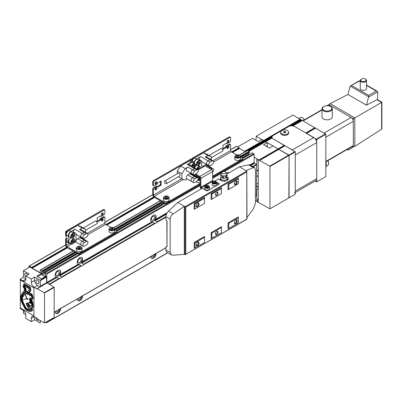 <?xml version="1.0" encoding="UTF-8"?>
<svg xmlns="http://www.w3.org/2000/svg" width="402" height="402" viewBox="0 0 402 402"><rect width="100%" height="100%" fill="white"/><g stroke="black" fill="none" stroke-linecap="round" stroke-linejoin="round"><path stroke-width="0.6" d="M229.13 172.785A3.899 2.251 120 0 0 228.904 172.619A3.899 2.251 120 0 0 226.954 172.81A3.899 2.251 120 0 0 226.396 173.197M229.004 172.855A3.899 2.251 120 0 0 228.713 172.528M227.577 173.679A2.342 1.352 120 0 0 226.758 173.785M155.262 220.673L155.398 219.537A3.899 2.251 120 0 0 155.378 215.065A3.899 2.251 120 0 0 153.428 215.261A3.899 2.251 120 0 0 150.886 218.678A3.899 2.251 120 0 0 151.459 221.809L155.117 223.457A3.899 2.251 120 0 0 156.001 223.11A3.899 2.251 120 0 0 156.891 222.432L157.157 221.768L155.262 220.673L166.438 214.221M151.303 221.698A3.899 2.251 120 0 0 153.061 221.417A3.899 2.251 120 0 0 155.554 218.145A3.899 2.251 120 0 0 155.187 214.975M153.061 220.14A2.342 1.352 120 0 0 154.589 218.08A2.342 1.352 120 0 0 154.232 216.206A2.342 1.352 120 0 0 153.061 216.321A2.342 1.352 120 0 0 151.534 218.381A2.342 1.352 120 0 0 151.891 220.256A2.342 1.352 120 0 0 153.061 220.14M81.742 263.119L81.872 261.983A3.899 2.251 120 0 0 81.857 257.516A3.899 2.251 120 0 0 79.908 257.707A3.899 2.251 120 0 0 77.365 261.124A3.899 2.251 120 0 0 77.938 264.255L81.591 265.903A3.899 2.251 120 0 0 82.48 265.561A3.899 2.251 120 0 0 83.365 264.878L83.636 264.214L81.742 263.119L152.514 222.261M77.782 264.149A3.899 2.251 120 0 0 79.536 263.863A3.899 2.251 120 0 0 82.033 260.596A3.899 2.251 120 0 0 81.661 257.426M79.536 262.591A2.342 1.352 120 0 0 81.068 260.526A2.342 1.352 120 0 0 80.707 258.652A2.342 1.352 120 0 0 79.536 258.767A2.342 1.352 120 0 0 78.008 260.833A2.342 1.352 120 0 0 78.37 262.707A2.342 1.352 120 0 0 79.536 262.591M59.682 275.857L59.818 274.717A3.899 2.251 120 0 0 59.797 270.25A3.899 2.251 120 0 0 57.848 270.44A3.899 2.251 120 0 0 55.305 273.862A3.899 2.251 120 0 0 55.878 276.993L59.531 278.636A3.899 2.251 120 0 0 60.421 278.295A3.899 2.251 120 0 0 61.31 277.611L61.576 276.948L59.682 275.857L78.988 264.712M55.722 276.883A3.899 2.251 120 0 0 57.481 276.596A3.899 2.251 120 0 0 59.973 273.33A3.899 2.251 120 0 0 59.607 270.159M57.481 275.325A2.342 1.352 120 0 0 59.009 273.265A2.342 1.352 120 0 0 58.652 271.39A2.342 1.352 120 0 0 57.481 271.506A2.342 1.352 120 0 0 55.953 273.566A2.342 1.352 120 0 0 56.31 275.44A2.342 1.352 120 0 0 57.481 275.325M165.931 247.692L156.891 252.908A3.899 2.251 120 0 0 156.001 253.25A3.899 2.251 120 0 0 155.117 253.933L83.365 295.354A3.899 2.251 120 0 0 82.48 295.701A3.899 2.251 120 0 0 81.591 296.385L61.612 308.022M77.149 299.053A3.899 2.251 120 0 0 77.958 300.776A3.899 2.251 120 0 0 79.908 300.58A3.899 2.251 120 0 0 82.656 295.606M77.782 300.656A3.899 2.251 120 0 0 79.536 300.369A3.899 2.251 120 0 0 82.289 295.817M77.938 298.596A2.342 1.352 120 0 0 78.37 299.214A2.342 1.352 120 0 0 79.536 299.098A2.342 1.352 120 0 0 81.139 296.751M150.675 256.602A3.899 2.251 120 0 0 151.479 258.325A3.899 2.251 120 0 0 153.428 258.134A3.899 2.251 120 0 0 156.182 253.154M151.303 258.205A3.899 2.251 120 0 0 153.061 257.918A3.899 2.251 120 0 0 155.81 253.371M151.464 256.149A2.342 1.352 120 0 0 151.891 256.762A2.342 1.352 120 0 0 153.061 256.647A2.342 1.352 120 0 0 154.659 254.3L155.117 253.933M81.591 296.385L61.31 308.093A3.899 2.251 120 0 0 60.421 308.434A3.899 2.251 120 0 0 59.531 309.118L54.169 312.319M55.089 311.786A3.899 2.251 120 0 0 55.898 313.51A3.899 2.251 120 0 0 57.848 313.314A3.899 2.251 120 0 0 60.601 308.339M55.722 313.389A3.899 2.251 120 0 0 57.481 313.103A3.899 2.251 120 0 0 60.23 308.55M55.883 311.329A2.342 1.352 120 0 0 56.31 311.947A2.342 1.352 120 0 0 57.481 311.831A2.342 1.352 120 0 0 59.079 309.485M56.109 277.114L46.883 282.44L56.109 277.114M59.717 275.033L78.169 264.38L59.818 274.717M81.772 262.3L151.69 221.929L81.872 261.983M249.34 152.413L249.34 151.142L247.908 150.313A0.518 0.301 -120 0 0 247.647 150.288L239.341 155.082M241.999 157.936L248.748 154.041L248.748 152.866M248.748 154.041L249.119 154.644M249.943 164.951L254.159 162.519L254.159 154.343A0.518 0.301 -120 0 0 253.788 153.71L252.134 153.006M254.159 162.519L254.617 163.312L256.732 164.79L256.511 195.392M232.341 152.358L239.386 148.293L238.994 147.715L236.446 146.318L230.627 149.675L236.446 146.318M239.386 148.293L245.18 151.71M42.31 274.978L41.406 273.747L41.406 272.028L42.16 272.134L42.225 271.229L40.572 270.018A0.518 0.301 -120 0 0 40.2 270.229L40.2 272.355A0.518 0.301 -120 0 1 39.833 272.566L32.205 268.159L67.496 247.783M28.808 267.526L28.808 266.199L29.266 266.039L31.657 267.42L32.205 268.159M45.722 322.233L46.451 322.655A0.518 0.301 -120 0 0 46.818 322.444L46.818 321.62M49.391 284.45L47.28 283.018L56.933 277.445M46.883 282.44L47.28 283.018M46.818 282.224L46.818 274.048A0.518 0.301 -120 0 0 46.451 273.415L44.798 272.712L44.798 273.476L45.612 274.46L45.612 276.174L44.712 276.365L45.612 275.842M66.305 238.18A1.04 0.598 120 0 0 65.566 239.456L65.566 244.974L29.11 266.023L65.566 244.974A2.08 1.201 -120 0 0 67.039 247.521L78.068 253.888A1.04 0.598 0 0 0 79.536 253.888L116.665 232.451A1.04 0.598 0 0 0 116.972 232.024L116.972 231.175A1.04 0.598 0 0 0 116.665 230.753L114.746 229.642M157.473 186.819A0.518 0.301 120 0 0 157.84 187.03L157.473 186.819A0.518 0.301 120 0 0 157.107 186.608L154.167 188.302L153.428 187.88A1.04 0.598 120 0 0 152.695 189.151L152.695 194.674L104.902 222.261L152.695 194.674A2.08 1.201 -120 0 0 154.167 197.216L165.192 203.588A1.04 0.598 0 0 0 166.664 203.588L200.116 184.272M258.275 177.222A8.839 5.1 60 0 1 256.732 175.182M266.325 146.303L267.245 145.77L267.245 142.584L265.677 141.685L272.179 137.931A4.161 2.402 0 0 0 273.199 138.896L284.515 145.554L259.225 160.157L259.416 160.393L269.742 166.101L288.862 155.066L278.757 149.308L259.687 160.333M284.515 145.554L284.706 145.79L278.531 149.358L278.149 148.881L278.621 149.388L259.416 160.393M271.993 137.504L271.983 137.177L271.993 137.504L265.104 141.479L265.385 141.745L249.16 151.036M272.124 136.579L264.37 141.057L264.652 141.323L248.421 150.609M300.394 119.404L300.585 119.645L263.828 140.866L256.215 136.218L292.978 114.997L300.394 119.404L245.114 151.67M256.732 189.367L258.275 188.558M256.732 185.332A1.558 0.899 -120 0 0 257.687 186.523L258.275 186.86M258.275 183.588A8.839 5.1 60 0 1 256.732 183.528M258.275 169.88L256.732 170.689M257.386 170.393A8.839 5.1 60 0 1 258.275 171.453M258.275 198.633A12.477 7.206 120 0 1 256.803 200.588L258.275 201.432L258.275 160.403L256.803 159.554L256.803 170.729M256.803 200.588L256.803 189.407M267.245 142.584L263.566 144.71L269.451 148.107L273.129 145.981L278.149 148.881L265.521 141.665L249.24 151.082L265.486 141.7M267.245 145.77A4.161 2.402 -120 0 0 267.39 146.916M237.652 146.936L252.541 138.343L258.2 141.61L261.878 139.489L263.446 140.393L244.511 151.323M288.862 197.94L289.083 155.448L278.722 149.338M271.998 137.002L264.561 141.293L264.054 140.821L247.712 150.263M272.033 137.826L265.295 141.715L264.787 141.243L248.501 150.655M248.119 150.433L264.37 141.057L264.194 140.826L247.828 150.278M248.858 150.861L265.104 141.479L264.928 141.253L248.572 150.695M259.225 160.157L254.159 157.107M249.506 154.418L248.748 153.981M278.802 149.293L285.088 145.76L295.259 151.886L295.259 194.246L289.083 197.814L289.083 155.448L269.963 166.483L269.742 166.101M289.083 197.814L269.963 208.849L269.963 166.483M255.441 200.719L269.963 208.849M301.55 120.017L291.54 125.796L301.55 120.017L302.148 120.52M289.339 126.233L300.812 119.595L301.198 119.957M292.872 125.886L302.44 120.459L315.379 128.163M314.912 127.66L305.791 132.921L294.671 126.499A4.161 2.402 0 0 0 288.787 126.499L273.199 135.499A4.161 2.402 0 0 0 271.983 137.198A4.161 2.402 0 0 0 273.199 138.896L292.314 149.931L313.786 137.534L294.671 126.499A4.161 2.402 0 0 0 292.998 125.911L292.701 125.987M306.399 133.348L316.726 139.489L316.726 181.855L315.002 181.111M256.215 136.218L255.994 140.338M295.259 151.886L289.083 155.448L288.862 155.066L295.038 151.499M249.32 151.127L272.109 137.866M271.983 137.177L264.752 141.273M272.511 136.022L264.019 140.851M244.813 151.499L300.204 119.168M301.324 120.067L291.39 125.806M302.058 120.494L292.746 125.866M315.294 128.132L306.394 133.268M316.726 181.855L325.841 176.589L325.841 134.223L315.52 128.082L306.475 133.318L315.52 128.082M300.957 119.6L289.696 126.102M325.625 133.841L316.505 139.107M325.841 134.223L316.726 139.489M301.691 120.027L291.696 125.796M353.921 146.559L348.675 149.906A1.04 0.598 -60 0 1 348.634 149.926A1.04 0.598 -60 0 1 348.117 149.981A1.04 0.598 -60 0 1 347.901 149.549L347.534 149.76L347.534 149.263M360.292 80.485L360.292 88.551A3.121 1.799 0 0 0 362.222 90.214A3.121 1.799 0 0 0 365.619 89.822A3.121 1.799 0 0 0 366.534 88.551L366.534 80.485A3.121 1.799 0 0 0 365.619 79.209L365.252 78.998A2.598 1.502 0 0 0 361.574 78.998L361.207 79.209A3.121 1.799 0 0 0 360.292 80.485A3.121 1.799 0 0 0 362.222 82.149A3.121 1.799 0 0 0 365.619 81.757A3.121 1.799 0 0 0 366.534 80.485M361.207 79.209L361.574 78.998A2.598 1.502 0 0 0 361.574 81.119A2.598 1.502 0 0 0 365.252 81.119A2.598 1.502 0 0 0 365.252 78.998M322.022 108.796L322.022 116.861A5.146 2.97 0 0 0 325.198 119.61A5.146 2.97 0 0 0 330.806 118.962A5.146 2.97 0 0 0 332.313 116.861L332.313 108.796A5.146 2.97 0 0 0 330.806 106.696L330.439 106.485A4.628 2.673 0 0 0 323.896 106.485L323.53 106.696A5.146 2.97 0 0 0 322.022 108.796A5.146 2.97 0 0 0 325.198 111.545A5.146 2.97 0 0 0 330.806 110.897A5.146 2.97 0 0 0 332.313 108.796M323.53 106.696L323.896 106.485A4.628 2.673 0 0 0 323.896 110.264A4.628 2.673 0 0 0 330.439 110.264A4.628 2.673 0 0 0 330.439 106.485M304.193 119.927A3.638 2.1 -120 0 0 302.193 117.675A3.638 2.1 -120 0 0 300.374 117.495L298.842 118.379M304.279 119.876A3.221 1.859 -120 0 0 302.49 117.841A3.221 1.859 -120 0 0 302.349 117.766M326.178 166.232L327.931 165.217A3.638 2.1 -120 0 0 328.685 163.554L328.685 163.212A3.221 1.859 -120 0 0 327.816 160.649L347.318 149.388A1.04 0.598 60 0 1 347.318 149.388M328.685 163.554A3.638 2.1 -120 0 0 327.731 160.694M352.544 146.373L353.343 146.408L353.303 120.776A3.121 1.799 -120 0 0 351.549 117.741L329.374 104.892A1.04 0.598 120 0 1 330.148 103.646L347.911 94.46L350.197 86.093L359.152 80.812L360.292 81.475M351.579 85.536L368.634 95.385L368.634 96.741L350.197 86.093L359.152 81.164L360.292 81.827M368.634 96.741L368.589 97.108L377.679 91.862L377.247 91.259L376.207 91.013L368.634 95.385M329.374 104.892L329.007 105.6M326.856 105.706L329.534 104.314M353.343 146.408A1.04 0.598 0 0 0 354.81 146.363L381.634 129.163A1.04 0.598 0 0 0 381.9 128.761L381.9 102.244L377.463 99.681A1.04 0.598 -60 0 0 376.981 99.711L381.593 102.42M352.976 146.619L352.976 145.77A1.04 0.598 60 0 1 352.76 146.248L326.213 161.574M352.976 145.77L326.213 161.222L326.213 165.805A3.121 1.799 60 0 1 325.841 167.001M328.605 105.832L329.218 105.48A1.04 0.598 60 0 1 329.74 105.53L329.042 105.932M329.007 105.103L329.74 105.53M347.534 149.76L347.102 149.514M351.549 117.741L353.303 118.756L381.634 102.394L381.634 129.163M377.679 91.862L377.679 99.807M347.911 94.46L366.443 105.158L376.981 99.711M366.443 105.158L368.589 97.108M294.395 193.01A4.161 2.402 -120 0 0 295.259 191.106L316.726 178.709A4.161 2.402 60 0 1 315.866 180.614L295.259 192.513M313.786 137.534A4.161 2.402 60 0 1 316.726 142.63L295.259 155.026L295.259 191.106M288.671 132.273L288.671 133.122A4.005 2.311 180 0 1 286.204 135.258A4.005 2.311 180 0 1 281.837 134.755A4.005 2.311 180 0 1 280.666 133.122L280.666 132.273A4.005 2.311 180 0 1 283.139 130.137A4.005 2.311 180 0 1 287.5 130.64A4.005 2.311 180 0 1 288.671 132.273A4.005 2.311 180 0 1 286.204 134.409A4.005 2.311 180 0 1 281.837 133.906A4.005 2.311 180 0 1 280.666 132.273M284.983 131.474L283.822 131.655L283.51 132.323L284.36 132.816L285.52 132.635L285.827 131.967L284.983 131.474L284.983 131.856L283.822 132.037L283.651 132.404M285.686 132.263L284.983 131.856M283.822 132.037L283.822 131.655M316.726 142.63L316.726 178.709M35.949 317.65A2.186 1.261 -120 0 0 37.481 320.108A2.186 1.261 -120 0 0 38.572 320.218A2.186 1.261 -120 0 0 38.899 319.856M37.481 280.038A2.186 1.261 -120 0 0 36.391 279.928A2.186 1.261 -120 0 0 36.054 281.676A2.186 1.261 -120 0 0 37.481 283.601A2.186 1.261 -120 0 0 38.572 283.712A2.186 1.261 -120 0 0 38.909 281.958A2.186 1.261 -120 0 0 37.481 280.038M24.839 312.058A2.342 1.352 -120 0 0 25.261 312.816M27.532 274.898A2.342 1.352 -120 0 0 26.23 273.415A2.342 1.352 -120 0 0 25.065 273.3A2.342 1.352 -120 0 0 24.643 274.938A2.342 1.352 -120 0 0 25.864 276.973M37.19 288.536L40.496 286.576L40.17 280.274L34.612 277.068L31.306 279.023L31.306 282.284A4.161 2.402 -120 0 0 34.245 287.38L37.19 289.078L37.19 288.536A0.477 0.276 -120 0 0 37.336 288.661L44.496 292.973L44.496 322.912L37.336 318.952A0.477 0.276 -120 0 0 37.19 318.907L37.19 318.369L34.245 316.67A4.161 2.402 -120 0 0 32.165 316.464A4.161 2.402 -120 0 0 31.306 318.369L31.306 321.63L34.612 319.766L40.17 322.972L40.346 320.695M34.612 316.882L34.612 319.766M34.612 277.068L34.612 280.375A4.161 2.402 -120 0 0 37.557 285.47L39.989 286.872M31.306 321.63L25.864 318.49L25.864 315.228A4.161 2.402 -120 0 0 22.924 310.133L20.1 308.5L20.1 307.867L33.954 315.861L33.954 287.847L20.1 279.847L20.1 279.214L22.924 280.842A4.161 2.402 -120 0 0 25.004 281.048A4.161 2.402 -120 0 0 25.864 279.144L25.864 275.883L29.175 273.928L23.366 270.777L23.366 277.279L25.864 278.722M23.366 310.429L23.542 313.374L25.834 314.696M20.1 279.214L23.366 277.279M37.652 276.671L41.446 274.481L45.19 276.641M41.446 274.481L41.17 273.546L36.778 276.169L41.421 278.847L45.853 276.254L46.451 276.596L40.17 280.274M31.306 279.023L25.864 275.883M40.346 286.189L46.672 282.626L53.953 287.083L44.346 292.706M44.496 292.973L54.169 287.465L53.953 287.083M44.496 322.912L54.169 317.52L54.169 287.465M44.346 323.002L54.169 317.52M23.366 270.777L29.763 266.963L41.17 273.546M20.351 307.716L20.1 307.867M23.542 270.677L29.763 266.963M46.672 282.626L46.451 276.596M40.346 280.581L46.672 276.978M221.261 177.141L220.462 177.88L221.391 179.885L224.869 180.428L227.416 178.955L226.487 176.945M216.658 192.337L216.658 192.337A1.819 1.05 -60 0 1 217.944 193.081A1.819 1.05 -60 0 1 216.658 195.307A1.819 1.05 -60 0 1 215.371 194.563A1.819 1.05 -60 0 1 216.658 192.337L216.658 192.337M216.562 192.397A1.558 0.899 -60 0 1 217.256 192.367A1.558 0.899 -60 0 1 217.497 193.613A1.558 0.899 -60 0 1 216.477 194.99A1.558 0.899 -60 0 1 215.698 195.065A1.558 0.899 -60 0 1 215.377 194.452M216.658 231.391L216.658 231.391A1.819 1.05 -60 0 1 217.944 232.135A1.819 1.05 -60 0 1 216.658 234.361A1.819 1.05 -60 0 1 215.371 233.617A1.819 1.05 -60 0 1 216.658 231.391L216.658 231.391M216.562 231.451A1.558 0.899 -60 0 1 217.256 231.421A1.558 0.899 -60 0 1 217.497 232.668A1.558 0.899 -60 0 1 216.477 234.044A1.558 0.899 -60 0 1 215.698 234.12A1.558 0.899 -60 0 1 215.377 233.507M235.778 181.086L235.778 181.086A2.08 1.201 -60 0 1 237.245 181.935A2.08 1.201 -60 0 1 235.778 184.483A2.08 1.201 -60 0 1 234.306 183.634A2.08 1.201 -60 0 1 235.778 181.086L235.778 181.086M235.627 181.181A1.683 0.975 -60 0 1 236.341 181.166A1.683 0.975 -60 0 1 236.597 182.518A1.683 0.975 -60 0 1 235.497 184A1.683 0.975 -60 0 1 234.652 184.086A1.683 0.975 -60 0 1 234.311 183.463M197.543 242.215L197.543 242.215A2.08 1.201 -60 0 1 199.015 243.064A2.08 1.201 -60 0 1 197.543 245.612A2.08 1.201 -60 0 1 196.075 244.763A2.08 1.201 -60 0 1 197.543 242.215L197.543 242.215M197.397 242.305A1.683 0.975 -60 0 1 198.106 242.29A1.683 0.975 -60 0 1 198.367 243.642A1.683 0.975 -60 0 1 197.266 245.13A1.683 0.975 -60 0 1 196.422 245.21A1.683 0.975 -60 0 1 196.081 244.587M235.778 220.14L235.778 220.14A2.08 1.201 -60 0 1 237.245 220.989A2.08 1.201 -60 0 1 235.778 223.537A2.08 1.201 -60 0 1 234.306 222.688A2.08 1.201 -60 0 1 235.778 220.14L235.778 220.14M235.627 220.236A1.683 0.975 -60 0 1 236.341 220.221A1.683 0.975 -60 0 1 236.597 221.567A1.683 0.975 -60 0 1 235.497 223.055A1.683 0.975 -60 0 1 234.652 223.14A1.683 0.975 -60 0 1 234.311 222.517M197.543 203.161L197.543 203.161A2.08 1.201 -60 0 1 199.015 204.01A2.08 1.201 -60 0 1 197.543 206.558A2.08 1.201 -60 0 1 196.075 205.708A2.08 1.201 -60 0 1 197.543 203.161L197.543 203.161M197.397 203.256A1.683 0.975 -60 0 1 198.106 203.236A1.683 0.975 -60 0 1 198.367 204.588A1.683 0.975 -60 0 1 197.266 206.075A1.683 0.975 -60 0 1 196.422 206.156A1.683 0.975 -60 0 1 196.081 205.533M225.381 171.895A2.04 1.176 180 0 1 225.859 172.327A2.04 1.176 180 0 1 225.03 173.719A2.04 1.176 180 0 1 222.497 173.558A2.04 1.176 180 0 1 222.02 172.327A2.04 1.176 180 0 1 225.381 171.895M227.19 175.483L226.08 177.724A2.603 1.502 180 0 1 222.1 177.935A2.603 1.502 180 0 1 221.793 177.724L220.864 176.383C221.2 176.895 221.241 176.523 220.989 175.262L220.688 175.227L221.15 173.734A2.965 1.714 180 0 0 221.844 175.523A2.965 1.714 180 0 0 225.527 175.759A2.965 1.714 180 0 0 226.728 173.734L225.859 172.327M226.145 177.352C226.984 176.388 226.984 175.905 226.145 175.91C225.306 176.87 225.306 177.352 226.145 177.352M227.014 175.719L226.728 173.734M223.366 177.83C224.311 177.262 224.16 176.774 222.899 176.362C221.949 176.93 222.105 177.418 223.366 177.83M209.442 186.945L209.442 188.729A2.342 1.352 180 0 1 207.995 189.975A2.342 1.352 180 0 1 205.447 189.684A2.342 1.352 180 0 1 204.764 188.729L204.764 186.945A2.342 1.352 180 0 0 205.447 187.9A2.342 1.352 180 0 0 207.995 188.191A2.342 1.352 180 0 0 209.442 186.945L208.668 185.799C206.628 185.096 205.327 185.478 204.764 186.945M216.794 182.699L216.794 184.483A2.342 1.352 180 0 1 215.351 185.734A2.342 1.352 180 0 1 212.799 185.438A2.342 1.352 180 0 1 212.115 184.483L212.115 182.699A2.342 1.352 180 0 0 212.799 183.654A2.342 1.352 180 0 0 215.351 183.95A2.342 1.352 180 0 0 216.794 182.699L216.025 181.553C213.98 180.85 212.678 181.232 212.115 182.699M215.301 182.85L215.613 182.181L214.763 181.694L213.608 181.87L213.296 182.543L214.145 183.031L215.301 182.85M213.608 182.719L213.608 181.87M214.763 182.935L214.763 181.694M207.95 187.096L208.261 186.427L207.412 185.935L206.251 186.116L205.945 186.784L206.789 187.277L207.95 187.096M206.251 186.965L206.251 186.116M207.412 187.181L207.412 185.935M220.989 175.262C220.653 174.749 220.608 175.121 220.864 176.383M227.416 178.955L227.416 180.242M224.869 180.428L224.869 181.161M221.391 179.885L221.391 180.754M220.462 177.88L220.462 179.659L220.844 180.493M220.462 179.317L219.638 179.794M228.155 179.433A4.417 2.553 0 0 0 227.281 178.528M215.165 181.242L214.824 181.046L218.316 179.031L220.814 180.473A4.417 2.553 0 0 0 225.633 181.026A4.417 2.553 0 0 0 228.356 178.669A4.417 2.553 0 0 0 227.065 176.865L226.859 176.744M246.959 217.517L253.391 208.965L255.441 203.131L255.441 169.865L254.582 167.614L253.391 167.604L246.069 170.644L246.803 171.071L246.803 171.92L185.779 207.151L177.694 202.482L202.322 188.262L206.367 190.598A1.04 0.598 0 0 0 207.839 190.598L218.864 184.227A1.04 0.598 0 0 0 219.17 183.804A1.04 0.598 0 0 0 218.864 183.382L216.593 182.066M166.845 220.859L167.031 246.336M166.845 246.356L165.931 246.883L167.031 246.788L167.031 221.09L165.931 219.718L165.931 216.668A5.201 3 120 0 1 168.498 211.135L177.694 202.482M194.236 242.426L194.97 242.853L204.528 237.331L204.528 236.482L194.236 242.426L194.236 248.371L204.528 242.426L204.528 237.331M194.236 203.372L194.236 209.316L204.528 203.372L204.528 198.281L194.97 203.799L194.236 203.372L204.528 197.432L204.528 198.281M194.236 209.316L204.528 203.372M211.145 193.608L211.145 199.553L221.437 193.608L221.437 188.518L211.879 194.035L211.145 193.608L221.437 187.669L221.437 188.518M211.145 199.553L221.437 193.608M211.145 232.663L211.879 233.09L221.437 227.572L221.437 226.723L211.145 232.663L211.145 238.607L221.437 232.663L221.437 227.572M184.312 254.355L184.312 206.301L173.247 213.879C171.307 215.331 170.277 217.075 170.152 219.11L170.152 252.371L171.448 254.878L173.247 255.235L184.312 254.355L185.046 254.778L185.046 206.728L246.803 171.071L246.959 219.211L185.046 254.778L246.803 219.12L246.803 171.92M228.055 183.845L228.793 184.272L238.351 178.754L238.351 177.905L228.055 183.845L228.055 189.789L238.351 183.845L238.351 178.754M228.055 189.789L238.351 183.845M228.055 222.899L228.793 223.326L238.351 217.809L238.351 216.959L228.055 222.899L228.055 228.844L238.351 222.899L238.351 217.809M194.236 248.371L204.528 242.426M211.145 238.607L221.437 232.663M228.055 228.844L238.351 222.899M228.793 223.326L228.793 228.416M211.879 233.09L211.879 238.18M194.97 242.853L194.97 247.944M254.582 167.614L250.139 165.051A5.201 3 120 0 0 248.647 164.865L239.451 166.825L226.909 174.066M246.069 170.644L239.451 166.825M165.931 246.883L165.931 249.933A5.201 3 120 0 0 167.006 252.31L171.448 254.878M228.793 184.272L228.793 189.367M211.879 194.035L211.879 199.131M194.97 203.799L194.97 208.894M218.613 184.372A0.518 0.301 0 0 0 218.497 184.272L216.794 183.287M202.1 188.387L201.221 187.88A0.518 0.301 -120 0 1 200.854 187.242L212.618 180.453L212.618 171.538A1.558 0.899 -120 0 0 211.512 169.629L205.412 166.101A0.518 0.301 0 0 0 204.673 166.101L197.975 169.976M212.618 180.453A0.518 0.301 -120 0 0 212.985 181.086L213.402 181.332M194.92 174.478L199.749 177.267A0.518 0.301 -120 0 1 200.116 177.905L200.116 186.819A1.558 0.899 -120 0 0 201.221 188.729L201.367 188.814M200.854 187.242L200.854 178.327A1.558 0.899 -120 0 0 199.749 176.418L195.653 174.056M155.112 183.694A1.281 0.739 120 0 0 155.267 183.619A1.281 0.739 120 0 0 156.157 181.88M156.001 184.041A1.281 0.739 120 0 0 156.84 182.915A1.281 0.739 120 0 0 156.644 181.89A1.281 0.739 120 0 0 156.001 181.955A1.281 0.739 120 0 0 155.167 183.081A1.281 0.739 120 0 0 155.363 184.106A1.281 0.739 120 0 0 156.001 184.041M155.112 189.633A1.281 0.739 120 0 0 155.267 189.558A1.281 0.739 120 0 0 156.157 187.824M156.001 189.985A1.281 0.739 120 0 0 156.84 188.86A1.281 0.739 120 0 0 156.644 187.834A1.281 0.739 120 0 0 156.001 187.895A1.281 0.739 120 0 0 155.167 189.025A1.281 0.739 120 0 0 155.363 190.051A1.281 0.739 120 0 0 156.001 189.985M196.287 181.583A2.859 1.653 0 0 0 196.99 182.257A2.859 1.653 0 0 0 200.116 182.608M164.272 201.146A2.859 1.653 0 0 0 167.393 201.502A2.859 1.653 0 0 0 169.157 199.98L169.157 197.683A2.859 1.653 180 0 1 167.393 199.211A2.859 1.653 180 0 1 164.272 198.854A2.859 1.653 180 0 1 163.438 197.683L163.438 199.98A2.859 1.653 0 0 0 164.272 201.146M167.297 198.05L166.684 197.699L165.292 197.915M167.358 198.045L167.745 197.206L166.684 196.593L165.237 196.819L164.845 197.653L165.905 198.266L167.358 198.045M165.237 197.879L165.237 196.819M166.684 197.699L166.684 196.593M200.015 179.161L199.402 178.81L198.206 178.99M198.186 179.126L198.628 179.377L200.116 179.066M199.402 178.81L199.402 177.704L198.01 177.92M200.116 178.116L199.402 177.704M153.644 185.809A1.04 0.598 120 0 1 153.428 185.332L153.428 182.362A1.04 0.598 120 0 1 154.167 181.086L153.428 180.664A1.04 0.598 120 0 0 152.695 181.935L152.695 184.91A1.04 0.598 120 0 0 152.911 185.382L153.644 185.809A1.04 0.598 120 0 0 154.167 185.759L157.107 184.061A0.518 0.301 120 0 0 157.473 183.423A0.518 0.301 120 0 1 157.84 182.784L160.78 181.086A0.518 0.301 120 0 1 161.152 181.302L160.78 181.086M157.257 186.518L160.046 184.91A0.518 0.301 120 0 0 160.413 184.272L160.413 181.302M157.84 187.03L160.78 185.332A0.518 0.301 120 0 0 161.152 184.694L161.152 181.302M157.368 186.578L156.629 186.156A0.518 0.301 120 0 0 156.368 186.181L153.428 187.88M154.167 188.302A1.04 0.598 120 0 0 153.428 189.578L152.695 189.151M226.587 143.519L226.22 143.308A0.518 0.301 120 0 1 226.587 143.519A0.518 0.301 120 0 0 226.954 143.735L229.894 142.037A1.04 0.598 120 0 0 230.627 140.76L230.627 137.791A1.04 0.598 120 0 0 230.416 137.313A1.04 0.598 120 0 0 229.894 137.363L192.764 158.8A1.04 0.598 120 0 0 192.03 160.076L192.03 161.137L192.03 160.076A1.04 0.598 120 0 0 191.814 159.599L191.081 159.177A1.04 0.598 120 0 0 190.558 159.227L153.428 180.664M191.814 159.599A1.04 0.598 120 0 0 191.297 159.649L190.558 159.227M153.428 189.578L153.428 195.096A1.04 0.598 -120 0 0 154.167 196.367L165.192 202.739A1.04 0.598 0 0 0 166.664 202.739L200.116 183.423M154.167 181.086L191.297 159.649M198.025 177.121L194.015 174.805L198.025 177.121M165.488 183.634A1.558 0.899 -120 0 0 166.267 183.714A1.558 0.899 -120 0 0 166.508 182.463A1.558 0.899 -120 0 0 165.488 181.086A1.558 0.899 -120 0 0 164.709 181.011A1.558 0.899 -120 0 0 164.468 182.262A1.558 0.899 -120 0 0 165.488 183.634M166.267 183.714L179.724 175.945A1.558 0.899 -120 0 0 179.96 174.694A1.558 0.899 -120 0 0 178.94 173.317A1.558 0.899 -120 0 0 178.161 173.242L164.709 181.011M191.493 166.096A2.859 1.653 -60 0 1 193.352 163.599A2.859 1.653 -60 0 1 194.784 163.458L192.799 162.313A2.859 1.653 120 0 0 191.367 162.453A2.859 1.653 120 0 0 189.508 164.951M187.221 178.98L185.191 180.156L181.885 178.86L178.277 176.779M193.895 162.946A3.638 2.1 120 0 0 193.186 161.805A3.638 2.1 120 0 0 191.367 161.986L189.458 160.88L180.634 165.976L177.322 171.091L181.885 173.724L185.191 168.609L187.875 167.056A2.236 1.291 120 0 0 186.417 169.026A2.236 1.291 120 0 0 186.759 170.82L191.463 173.538A2.236 1.291 120 0 0 191.784 173.639M180.634 165.976L185.191 168.609M194.714 182.493L196.699 181.347A2.161 1.246 120 0 0 198.111 179.443A2.161 1.246 120 0 0 197.779 177.709A2.161 1.246 120 0 0 196.699 177.815L194.714 178.96A2.161 1.246 120 0 0 193.302 180.865A2.161 1.246 120 0 0 193.633 182.598A2.161 1.246 120 0 0 194.714 182.493M197.779 177.709L195.648 176.478A2.161 1.246 120 0 0 194.568 176.584L192.583 177.729A2.161 1.246 120 0 0 191.166 179.634A2.161 1.246 120 0 0 191.498 181.367L193.633 182.598M194.714 174.599L196.699 173.453A2.161 1.246 120 0 0 198.111 171.543A2.161 1.246 120 0 0 197.779 169.81A2.161 1.246 120 0 0 196.699 169.92L194.714 171.066A2.161 1.246 120 0 0 193.302 172.971A2.161 1.246 120 0 0 193.633 174.704A2.161 1.246 120 0 0 194.714 174.599M197.779 169.81L195.648 168.579A2.161 1.246 120 0 0 194.568 168.689L192.583 169.835A2.161 1.246 120 0 0 191.166 171.739A2.161 1.246 120 0 0 191.498 173.473L193.633 174.704M195.93 176.639A2.236 1.291 120 0 0 195.684 176.413A2.236 1.291 120 0 0 194.568 176.523L192.583 177.669A2.236 1.291 120 0 0 191.121 179.639A2.236 1.291 120 0 0 191.463 181.433A2.236 1.291 120 0 0 191.784 181.533M195.684 176.413L190.98 173.699A2.236 1.291 120 0 0 189.86 173.81L187.875 174.955A2.236 1.291 120 0 0 186.417 176.925A2.236 1.291 120 0 0 186.759 178.714L191.463 181.433M195.93 168.745A2.236 1.291 120 0 0 195.684 168.518A2.236 1.291 120 0 0 194.568 168.629L192.583 169.775A2.236 1.291 120 0 0 191.121 171.744A2.236 1.291 120 0 0 191.463 173.538M192.653 166.689L193.538 165.589L193.538 164.88M192.653 166.755L193.573 167.287L194.493 166.142L194.493 164.915L193.573 164.835L192.653 165.981L192.653 166.77M193.538 165.589L194.493 166.142M194.568 168.629L187.211 164.383A2.236 1.291 -60 0 1 188.332 164.272L195.684 168.518M189.458 160.88A3.638 2.1 -60 0 1 191.277 160.7L193.186 161.805M191.442 173.523L191.442 173.965M187.211 164.383L191.367 161.986M181.885 173.724L181.885 178.86M177.322 171.091L177.322 173.724M227.165 148.036A1.281 0.739 120 0 0 227.321 147.961A1.281 0.739 120 0 0 228.21 146.222M228.055 148.383A1.281 0.739 120 0 0 228.894 147.258A1.281 0.739 120 0 0 228.698 146.233A1.281 0.739 120 0 0 228.055 146.298A1.281 0.739 120 0 0 227.22 147.423A1.281 0.739 120 0 0 227.416 148.449A1.281 0.739 120 0 0 228.055 148.383M227.165 142.092A1.281 0.739 120 0 0 227.321 142.017A1.281 0.739 120 0 0 228.21 140.278M228.055 142.444A1.281 0.739 120 0 0 228.894 141.313A1.281 0.739 120 0 0 228.698 140.293A1.281 0.739 120 0 0 228.055 140.353A1.281 0.739 120 0 0 227.22 141.479A1.281 0.739 120 0 0 227.416 142.504A1.281 0.739 120 0 0 228.055 142.444M235.592 159.971A2.859 1.653 0 0 0 238.708 160.328A2.859 1.653 0 0 0 240.471 158.8L240.471 156.509A2.859 1.653 180 0 1 238.708 158.036A2.859 1.653 180 0 1 235.592 157.679A2.859 1.653 180 0 1 234.753 156.509L234.753 158.8A2.859 1.653 0 0 0 235.592 159.971M238.617 156.875L238.004 156.524L236.612 156.735M238.677 156.87L239.064 156.031L238.004 155.418L236.552 155.644L236.165 156.478L237.225 157.092L238.677 156.87M236.552 156.705L236.552 155.644M238.004 156.524L238.004 155.418M192.764 158.8L192.03 158.378A1.04 0.598 120 0 0 191.342 159.328M230.416 137.313L229.678 136.891A1.04 0.598 120 0 0 229.16 136.941L192.03 158.378M226.22 143.308L223.276 145.006A0.518 0.301 120 0 0 222.909 145.645L222.909 149.036A0.518 0.301 120 0 0 223.276 149.253L226.22 147.554A0.518 0.301 120 0 0 226.587 146.916L225.849 146.494A0.518 0.301 120 0 1 225.482 147.127L222.909 148.614M226.587 146.916A0.518 0.301 120 0 1 226.954 146.278L226.22 145.856A0.518 0.301 120 0 0 225.849 146.494M226.22 145.856L229.16 144.157A1.04 0.598 120 0 1 229.678 144.107L230.416 144.529A1.04 0.598 120 0 0 229.894 144.579L229.16 144.157M226.954 146.278L229.894 144.579M212.939 160.735L230.627 150.524L230.627 145.006A1.04 0.598 120 0 0 230.416 144.529M212.618 177.056L242.396 159.865A1.04 0.598 0 0 0 242.697 159.438L242.697 158.589A1.04 0.598 0 0 0 242.396 158.167L240.471 157.056M212.618 176.207L242.396 159.016A1.04 0.598 0 0 0 242.697 158.589M230.627 150.524A1.04 0.598 -120 0 0 231.366 151.8L236.622 154.835M209.015 155.428L221.025 148.494A1.558 0.899 60 0 1 221.809 148.574A1.558 0.899 60 0 1 222.824 149.946A1.558 0.899 60 0 1 222.587 151.197L211.291 157.715M196.799 165.282A2.859 1.653 120 0 0 196.513 165.423A2.859 1.653 120 0 0 194.653 167.92M198.498 165.297A2.859 1.653 -60 0 1 197.07 165.438A2.859 1.653 -60 0 1 196.633 163.147A2.859 1.653 -60 0 1 198.498 160.629A2.859 1.653 -60 0 1 199.93 160.483L197.945 159.338A2.859 1.653 120 0 0 196.513 159.483A2.859 1.653 120 0 0 194.513 163.302M207.985 155.448L211.291 156.745L206.734 154.112L203.427 152.815L207.985 155.448L205.301 156.996A2.236 1.291 120 0 1 206.417 156.886L211.125 159.604A2.236 1.291 120 0 0 210.005 159.715L208.02 160.86A2.236 1.291 120 0 0 206.563 162.83A2.236 1.291 120 0 0 206.904 164.624A2.236 1.291 120 0 0 207.221 164.725M208.849 165.659L208.598 166.041M212.14 161.006L210.156 162.152A2.161 1.246 120 0 0 208.738 164.056A2.161 1.246 120 0 0 209.07 165.79A2.161 1.246 120 0 0 210.156 165.684L212.14 164.539A2.161 1.246 120 0 0 213.552 162.629A2.161 1.246 120 0 0 213.221 160.9A2.161 1.246 120 0 0 212.14 161.006L210.005 159.775L208.02 160.921A2.161 1.246 120 0 0 206.608 162.825A2.161 1.246 120 0 0 206.94 164.559L209.07 165.79M213.221 160.9L211.085 159.669A2.161 1.246 120 0 0 210.005 159.775M212.618 172.066A2.161 1.246 120 0 0 213.221 168.795A2.161 1.246 120 0 0 212.14 168.9L211.196 169.443M213.221 168.795L211.085 167.564A2.161 1.246 120 0 0 210.005 167.669L209.065 168.212M211.372 167.724A2.236 1.291 120 0 0 211.125 167.498A2.236 1.291 120 0 0 210.005 167.609L209.015 168.182M211.125 167.498L206.417 164.785A2.236 1.291 120 0 0 205.301 164.895L203.317 166.041A2.236 1.291 120 0 0 201.98 167.659M197.799 163.72L198.683 162.619L198.683 161.911M199.638 163.172L199.638 161.946L198.719 161.865L197.799 163.006L197.799 164.232L198.719 164.312L199.638 163.172L198.683 162.619M197.799 163.785L198.719 164.312M197.799 169.659L198.683 168.564L198.683 167.855M199.638 169.011L199.638 167.89L198.719 167.805L197.799 168.951L197.799 169.825M198.683 168.564L199.548 169.061M197.799 169.729L198.101 169.9M201.734 167.8L201.734 160.88A2.236 1.291 120 0 0 202.196 161.905L206.904 164.624M199.085 160.001L199.085 159.353A2.236 1.291 -60 0 1 200.668 156.614L196.513 159.016A3.638 2.1 120 0 0 193.975 162.991M192.191 161.232A3.638 2.1 -60 0 1 194.603 157.911L203.427 152.815M199.085 165.941L199.085 165.006M211.291 159.735L211.291 156.745M101.44 220.623A1.281 0.739 120 0 0 101.595 220.547A1.281 0.739 120 0 0 102.485 218.809M102.329 220.974A1.281 0.739 120 0 0 103.163 219.844A1.281 0.739 120 0 0 102.967 218.819A1.281 0.739 120 0 0 102.329 218.884A1.281 0.739 120 0 0 101.495 220.01A1.281 0.739 120 0 0 101.691 221.035A1.281 0.739 120 0 0 102.329 220.974M101.44 214.678A1.281 0.739 120 0 0 101.595 214.603A1.281 0.739 120 0 0 102.485 212.869M102.329 215.03A1.281 0.739 120 0 0 103.163 213.904A1.281 0.739 120 0 0 102.967 212.879A1.281 0.739 120 0 0 102.329 212.939A1.281 0.739 120 0 0 101.495 214.07A1.281 0.739 120 0 0 101.691 215.095A1.281 0.739 120 0 0 102.329 215.03M109.867 232.557A2.859 1.653 0 0 0 112.982 232.914A2.859 1.653 0 0 0 114.746 231.391L114.746 229.095A2.859 1.653 180 0 1 112.982 230.622A2.859 1.653 180 0 1 109.867 230.266A2.859 1.653 180 0 1 109.027 229.095L109.027 231.391A2.859 1.653 0 0 0 109.867 232.557M77.149 251.446A2.859 1.653 0 0 0 80.264 251.803A2.859 1.653 0 0 0 82.028 250.28L82.028 247.989A2.859 1.653 180 0 1 80.264 249.511A2.859 1.653 180 0 1 77.149 249.155A2.859 1.653 180 0 1 76.31 247.989L76.31 250.28A2.859 1.653 0 0 0 77.149 251.446M80.174 248.356L79.561 247.999L78.169 248.215M80.229 248.346L80.621 247.506L79.561 246.893L78.109 247.119L77.722 247.959L78.782 248.572L80.229 248.346M78.109 248.18L78.109 247.119M79.561 247.999L79.561 246.893M112.892 229.467L112.279 229.11L110.887 229.326M112.952 229.457L113.339 228.617L112.279 228.004L110.826 228.23L110.439 229.065L111.5 229.678L112.952 229.457M110.826 229.291L110.826 228.23M112.279 229.11L112.279 228.004M66.521 236.11A1.04 0.598 120 0 1 66.305 235.632L66.305 232.663A1.04 0.598 120 0 1 67.039 231.391L66.305 230.964A1.04 0.598 120 0 0 65.566 232.24L65.566 235.21A1.04 0.598 120 0 0 65.782 235.688L66.305 235.984M67.039 238.607A1.04 0.598 120 0 0 66.305 239.878L65.566 239.456M100.862 216.11L100.49 215.894A0.518 0.301 120 0 1 100.862 216.11A0.518 0.301 120 0 0 101.229 216.321L104.168 214.623A1.04 0.598 120 0 0 104.902 213.346L104.902 210.377A1.04 0.598 120 0 0 104.686 209.899L103.952 209.477A1.04 0.598 120 0 0 103.435 209.527L66.305 230.964M104.686 209.899A1.04 0.598 120 0 0 104.168 209.955L103.435 209.527M100.49 215.894L97.55 217.593A0.518 0.301 120 0 0 97.183 218.231L97.183 221.628A0.518 0.301 120 0 0 97.55 221.839L100.49 220.14A0.518 0.301 120 0 0 100.862 219.502L100.123 219.08A0.518 0.301 120 0 1 99.756 219.718L97.183 221.2M100.862 219.502A0.518 0.301 120 0 1 101.229 218.869L100.49 218.442A0.518 0.301 120 0 0 100.123 219.08M100.49 218.442L103.435 216.743A1.04 0.598 120 0 1 103.952 216.693L104.686 217.115A1.04 0.598 120 0 0 104.168 217.17L103.435 216.743M101.229 218.869L104.168 217.17M87.214 233.326L104.902 223.11L104.902 217.593A1.04 0.598 120 0 0 104.686 217.115M66.305 239.878L66.305 245.396A1.04 0.598 -120 0 0 67.039 246.672L78.068 253.039A1.04 0.598 0 0 0 79.536 253.039L116.665 231.602A1.04 0.598 0 0 0 116.972 231.175M67.039 231.391L104.168 209.955M104.902 223.11A1.04 0.598 -120 0 0 105.641 224.386L110.897 227.421M83.289 228.014L95.299 221.08A1.558 0.899 60 0 1 96.083 221.16A1.558 0.899 60 0 1 97.098 222.532A1.558 0.899 60 0 1 96.862 223.783L85.566 230.306M71.074 237.868A2.859 1.653 120 0 0 70.787 238.009A2.859 1.653 120 0 0 68.918 240.532A2.859 1.653 120 0 0 69.36 242.823L71.345 243.969A2.859 1.653 -60 0 1 70.908 241.677A2.859 1.653 -60 0 1 72.772 239.16A2.859 1.653 -60 0 1 74.204 239.014L72.566 238.069M72.219 231.929A2.859 1.653 120 0 0 70.787 232.07A2.859 1.653 120 0 0 68.918 234.587A2.859 1.653 120 0 0 69.36 236.878L71.345 238.024A2.859 1.653 -60 0 1 70.908 235.733A2.859 1.653 -60 0 1 72.772 233.215A2.859 1.653 -60 0 1 74.204 233.075L72.219 231.929M82.259 228.034L85.566 229.331L81.008 226.698L77.702 225.406L82.259 228.034L79.576 229.587A2.236 1.291 120 0 1 80.691 229.477L85.4 232.19A2.236 1.291 120 0 0 84.279 232.301L82.294 233.446A2.236 1.291 120 0 0 80.832 235.416A2.236 1.291 120 0 0 81.179 237.21A2.236 1.291 120 0 0 81.495 237.311M83.124 238.245L82.872 238.632M86.41 233.592L84.425 234.738A2.161 1.246 120 0 0 83.013 236.642A2.161 1.246 120 0 0 83.345 238.376A2.161 1.246 120 0 0 84.425 238.27L86.41 237.125A2.161 1.246 120 0 0 87.827 235.22A2.161 1.246 120 0 0 87.495 233.487A2.161 1.246 120 0 0 86.41 233.592L84.279 232.361L82.294 233.507A2.161 1.246 120 0 0 80.882 235.411A2.161 1.246 120 0 0 81.214 237.145L83.345 238.376M87.495 233.487L85.36 232.255A2.161 1.246 120 0 0 84.279 232.361M86.41 241.486L84.425 242.632A2.161 1.246 120 0 0 83.013 244.542A2.161 1.246 120 0 0 83.345 246.275A2.161 1.246 120 0 0 84.425 246.165L86.41 245.019A2.161 1.246 120 0 0 87.827 243.115A2.161 1.246 120 0 0 87.495 241.381A2.161 1.246 120 0 0 86.41 241.486L84.279 240.255L82.294 241.401A2.161 1.246 120 0 0 80.882 243.31A2.161 1.246 120 0 0 81.214 245.044L83.345 246.275M87.495 241.381L85.36 240.15A2.161 1.246 120 0 0 84.279 240.255M85.646 240.316A2.236 1.291 120 0 0 85.4 240.084A2.236 1.291 120 0 0 84.279 240.2L82.294 241.346A2.236 1.291 120 0 0 80.832 243.316A2.236 1.291 120 0 0 81.179 245.104A2.236 1.291 120 0 0 81.495 245.205M85.4 240.084L80.691 237.371A2.236 1.291 120 0 0 79.576 237.481L77.591 238.627A2.236 1.291 120 0 0 76.008 241.366L76.008 233.472A2.236 1.291 120 0 0 76.47 234.492L81.179 237.21M72.074 236.306L72.958 235.205L72.958 234.497M73.913 235.758L73.913 234.532L72.993 234.451L72.074 235.592L72.074 236.818L72.993 236.904L73.913 235.758L72.958 235.205M72.074 236.371L72.993 236.904M72.074 242.245L72.958 241.15L72.958 240.441M73.913 241.702L73.913 240.476L72.993 240.396L72.074 241.537L72.074 242.763L72.993 242.843L73.913 241.702L72.958 241.15M72.074 242.316L72.993 242.843M73.36 232.587L73.36 231.939A2.236 1.291 -60 0 1 74.943 229.205L70.787 231.602A3.638 2.1 120 0 0 68.214 236.059L66.305 234.954A3.638 2.1 -60 0 1 68.878 230.497L77.702 225.406M68.968 243.326L67.059 242.225A3.638 2.1 -60 0 1 66.305 240.557L68.214 241.662A3.638 2.1 120 0 0 68.968 243.326A3.638 2.1 120 0 0 70.31 243.371M73.36 238.532L73.36 237.597M68.214 241.662L68.214 236.059M66.305 240.557L66.305 234.954M85.566 232.326L85.566 229.331M29.311 302.852A6.09 3.517 -120 0 1 31.135 303.6L31.18 303.545A1.04 0.603 -120 0 0 30.492 302.716A3.422 1.975 -120 0 0 29.261 302.731L29.577 302.701A6.09 3.517 60 0 1 31.009 303.208M30.989 298.028L30.195 298.264L31.833 303.661L31.828 305.751A1.412 0.814 -120 0 0 31.668 305.54A3.392 1.96 -120 0 0 31.718 305.002A3.392 1.96 -120 0 0 30.909 302.465L31.175 302.314A3.392 1.96 60 0 1 31.818 303.741M20.351 308.012L20.351 279.993L33.954 287.847L33.954 315.861L20.351 308.012M30.944 290.375L30.235 287.118L24.025 283.621L23.08 286.651L24.276 288.691L24.467 290.239L22.185 293.37L20.522 297.158L21.427 301.711L25.386 309.384L28.924 311.304L31.547 311.213L32.622 310.324L32.261 308.731L31.808 308.384L33.22 306.821L32.894 303.389L31.703 299.681L33.301 298.214L32.019 294.113L29.21 292.616L30.944 290.375M32.592 297.711L31.753 294.767L28.818 293.083L28.452 292.354L30.261 289.917L29.738 287.621L24.572 284.787L24.839 284.636L29.999 287.465L30.527 289.767L28.718 292.204L29.085 292.927L32.019 294.616L32.858 297.56L31.441 298.802L32.858 297.56M31.205 298.892L32.517 302.932L32.858 306.339L31.291 308.148L32.858 306.339M30.788 308.173L32.366 309.605L31.235 310.5L32.366 309.605M31.728 311.063L29.19 311.153L25.648 309.228L22.688 303.857L20.773 298.244L20.783 297.008L22.452 293.219L24.733 290.083L24.542 288.541L23.341 286.495L24.205 283.727M32.441 299.294L31.703 299.681M30.261 289.917L30.527 289.767M28.452 292.354L28.718 292.204M29.738 287.621L29.999 287.465M24.572 284.787L23.798 286.701L25.241 289.254L25.281 290.797L22.607 294.4L21.035 297.636L21.045 298.289L22.869 303.691L25.743 308.842L29.004 310.676L31.235 310.5M32.1 309.756L31.416 308.867L31.678 308.716M31.416 308.867L30.316 308.203L31.291 308.148M32.592 306.49L32.255 303.083L32.517 302.932M32.255 303.083L30.924 299.003L31.441 298.802M31.763 294.993L32.029 294.837M31.753 294.767L32.019 294.616M28.818 293.083L29.085 292.927M30.195 298.264L30.889 298.158L31.828 297.269L31.255 295.224L30.939 295.053L30.622 295.983L30.316 295.822L29.939 294.5L29.612 294.339L29.291 295.264L28.326 293.641L27.979 294.565L26.984 292.932L26.683 293.852L26.381 293.691L25.909 292.339L26.437 291.525L26.954 291.731L27.959 293.666L28.115 293.038L27.401 291.596L29.462 289.44L29.024 288.008L28.306 288.395L28.024 287.47L27.793 287.335L27.567 287.963L27.075 286.953L26.602 287.405L26.08 286.425L25.346 286.686L24.849 285.772L24.336 286.556L25.783 289.194L25.964 291.098L23.396 294.465L21.427 297.887L23.16 303.128L25.844 308.143L29.421 309.776L31.075 309.399L29.421 308.942L27.336 306.681L28.703 306.922L26.753 305.314L26.627 304.952L27.693 305.51L26.381 304.249L26.643 303.962L26.065 303.389L26.798 303.093L27.175 303.701L27.597 303.394L27.431 303.842L28.009 304.068L28.06 304.867L28.507 304.837L28.401 305.425L29.085 305.811L28.889 306.234L29.446 306.43L29.477 307.228L29.989 307.329L31.497 306.173A0.548 0.317 -120 0 0 31.049 305.756A5.759 3.327 -120 0 1 29.833 305.289A1.563 0.899 -120 0 1 29.004 304.48A1.548 0.894 -120 0 1 28.653 303.721A1.327 0.764 -120 0 1 28.793 302.535A4.311 2.487 -120 0 1 28.939 302.44L29.2 302.289A4.311 2.487 60 0 1 30.406 302.128M29.919 307.218L30.25 307.168M30.185 307.068L29.477 307.228M29.371 307.022L29.743 307.078M29.632 306.867L29.803 306.47L29.542 306.62M29.446 306.43L29.803 306.47M29.713 306.279L29.004 306.445M28.889 306.234L29.266 306.294M29.155 306.083L29.346 305.656L29.085 305.811M28.979 305.651L29.346 305.656M29.245 305.5L28.507 305.636M28.401 305.425L28.768 305.48M28.668 305.274L28.854 304.862L28.587 305.012M28.507 304.837L28.854 304.862M28.768 304.686L28.06 304.867M27.934 304.666L28.326 304.716M28.2 304.515L28.376 304.083L28.11 304.239M28.009 304.068L28.376 304.083M28.276 303.917L27.557 304.043M27.431 303.842L27.823 303.892M27.693 303.691L27.899 303.309L27.637 303.46M27.597 303.394L27.899 303.309M27.426 303.52L27.065 302.942L26.065 303.389M26.798 303.093L27.065 302.942M27.507 305.218L26.627 304.952M27.11 305.329L27.376 305.178M28.281 306.631L27.833 306.751M27.447 306.51L28.095 306.595M28.934 308.138L28.607 308.279M31.06 309.309L29.688 309.625L25.844 308.143M29.421 309.776L29.688 309.625M27.954 309.324L28.22 309.168M25.693 307.957L26.105 307.992M25.954 307.806L23.427 302.972L23.16 303.128M24.04 304.887L24.306 304.736M23.135 303.053L23.427 302.972M23.401 302.897L21.693 297.736L23.663 294.314L26.225 290.947L26.05 289.043L24.622 286.445M23.105 302.972L23.371 302.822M23.075 302.892L23.341 302.741M23.045 302.812L23.311 302.656M22.979 302.636L23.246 302.485M22.839 302.264L23.105 302.113M21.949 300.013L22.216 299.857M21.427 297.887L21.693 297.736M23.396 294.465L23.663 294.314M25.964 291.098L26.225 290.947M25.783 289.194L26.05 289.043M24.602 286.46L25.024 285.872M25.633 286.837L26.009 286.385M26.602 287.405L27.014 286.917M27.567 287.963L27.964 287.435M28.522 288.51L28.954 287.968M28.125 293.319L27.22 291.576L26.437 291.525M26.954 291.731L27.22 291.576M26.683 293.852L27.165 293.038M27.979 294.565L28.497 293.741M29.291 295.264L29.793 294.43M30.622 295.983L31.12 295.148M31.668 305.54L31.934 305.389A1.412 0.814 60 0 1 32.009 305.485M28.939 302.44A4.311 2.487 -120 0 1 30.266 302.309L29.326 298.731L30.029 298.264L31.175 302.314M29.763 298.415L30.909 302.465M26.507 298.46L25.2 293.566L22.1 298.299L22.582 299.42L26.753 299.003L27.849 299.239L26.507 298.46L26.773 298.309L28.105 298.932L27.849 299.239M27.838 299.083L28.105 298.932M25.517 295.369L25.783 295.214L26.773 298.309M25.2 293.566L25.467 293.415L25.783 295.214M28.924 311.304L29.19 311.153M25.386 309.384L25.648 309.228M22.422 304.007L22.688 303.857M21.427 301.711L21.693 301.555M20.512 298.395L20.773 298.244M20.522 297.158L20.783 297.008M22.185 293.37L22.452 293.219M24.467 290.239L24.733 290.083M24.276 288.691L24.542 288.541M23.08 286.651L23.341 286.495M42.004 270.847L74.722 251.953M114.726 228.864L161.85 201.653M240.451 156.272L249.34 151.142M42.225 271.229L75.164 252.21M114.746 229.356L162.287 201.91M240.471 156.77L249.562 151.524M42.225 271.993L75.827 252.592M115.158 229.884L162.951 202.291M240.888 157.298L249.562 152.288M41.406 273.747L76.938 253.235M116.268 230.522L164.061 202.935M41.527 274.038L77.244 253.411M116.58 230.703L164.373 203.11M242.305 158.117L248.863 154.333M42.316 274.983L44.803 273.546M42.451 275.058L44.848 273.672M44.632 276.32L45.612 275.752M45.019 272.586L77.737 253.697M116.952 231.055L164.86 203.397M242.677 158.468L252.355 152.881M46.451 273.415L200.116 184.694M212.618 177.478L253.788 153.71M46.818 274.048L200.116 185.543M212.618 178.327L221.467 173.217M224.321 171.569L254.159 154.343M155.398 219.537L167.202 212.718M47.124 282.852L56.667 277.34M255.441 196.01L256.732 195.266M253.21 166.82L256.732 164.79M156.891 222.432L165.931 217.211M83.365 264.878L155.117 223.457M61.31 277.611L81.591 265.903M49.431 284.47L59.531 278.636M54.169 312.213L59.531 309.118M46.818 322.444L167.649 252.682M29.266 266.039L65.571 245.079M104.902 222.366L152.695 194.774M230.627 149.78L236.602 146.333M31.657 267.42L66.637 247.225M105.917 224.547L153.76 196.92M231.642 151.956L238.994 147.715M31.813 267.581L66.817 247.371M106.138 224.673L153.941 197.07M231.864 152.087L239.15 147.876M32.049 267.998L67.275 247.657M106.61 224.949L154.403 197.357M106.831 225.075L154.624 197.482M232.557 152.489L239.542 148.454M39.833 272.566L40.2 272.355M40.572 270.018L73.29 251.129M113.781 227.748L160.413 200.824M239.507 155.162L247.908 150.313M250.175 165.071L254.22 162.735M250.652 165.348L254.461 163.147M250.873 165.473L254.617 163.312M252.768 166.564L256.511 164.408M155.212 220.447L166.579 213.884M155.298 219.849L166.971 213.11M81.691 262.893L152.252 222.16M59.632 275.631L78.727 264.606M157.157 221.768L165.931 216.703M83.636 264.214L154.408 223.356M49.175 284.108L58.828 278.536M61.576 276.948L80.882 265.802M257.687 186.523L256.732 187.076M284.325 145.318L259.034 159.921M285.088 145.76L259.798 160.358M272.099 137.886L265.566 141.655M271.983 137.097L264.833 141.228M272.737 135.816L264.099 140.806M315.103 127.896L306.093 133.097M315.676 128.097L306.56 133.363M301.133 119.831L290.661 125.876M301.867 120.253L292.239 125.816M302.44 120.459L292.998 125.911M322.022 109.987L303.163 120.876M353.343 121.278L325.841 137.152M326.213 165.805L325.841 166.021M351.137 117.454L324.188 133.017M330.148 103.646L354.81 117.881L354.81 146.363M353.303 118.756L353.303 120.776M366.534 85.425L376.207 91.013M34.245 316.67L31.306 318.369M37.557 285.47L34.245 287.38M34.612 280.375L31.306 282.284M25.864 279.144L22.924 280.842M37.336 288.661L46.893 283.008M208.462 185.819A1.925 1.111 180 0 1 208.462 187.392A1.925 1.111 180 0 1 205.744 187.392A1.925 1.111 180 0 1 205.744 185.819A1.925 1.111 180 0 1 208.462 185.819M215.814 181.578A1.925 1.111 180 0 1 215.814 183.146A1.925 1.111 180 0 1 213.095 183.146A1.925 1.111 180 0 1 213.095 181.578A1.925 1.111 180 0 1 215.814 181.578M227.065 177.88L227.065 176.865M218.864 184.227L218.864 183.382M185.779 207.151L185.779 254.355M253.391 167.604L248.647 164.865M170.152 252.371L165.931 249.933M170.152 219.11L165.931 216.668M173.247 213.879L168.498 211.135M199.749 176.418L211.512 169.629M200.854 178.327L212.618 171.538M201.221 187.88L212.985 181.086M200.116 179.865A2.548 1.472 180 0 1 197.95 179.875M200.116 180.317A2.859 1.653 180 0 1 197.739 180.272M168.096 196.392A2.548 1.472 180 0 1 168.096 198.472A2.548 1.472 180 0 1 164.493 198.472A2.548 1.472 180 0 1 164.493 196.392A2.548 1.472 180 0 1 168.096 196.392M168.317 196.518A2.859 1.653 180 0 1 169.157 197.683L168.252 196.377C165.745 195.523 164.137 195.96 163.438 197.683M197.322 177.443A2.548 1.472 180 0 1 199.442 177.091M153.428 185.332L152.695 184.91M161.152 184.694L160.413 184.272M160.78 185.332L160.046 184.91M157.107 186.608L156.368 186.181M153.428 182.362L152.695 181.935M166.664 202.739L166.664 203.588M165.192 202.739L165.192 203.588M153.428 195.096L181.719 178.764M154.167 196.367L183.438 179.468M191.88 166.322A2.548 1.472 -60 0 1 193.573 163.981A2.548 1.472 -60 0 1 195.347 164.674A2.548 1.472 -60 0 1 194.191 167.659M192.955 174.312A2.548 1.472 -60 0 1 191.88 173.694M193.04 174.362A2.859 1.653 -60 0 1 192.337 174.483M191.603 174.061A2.859 1.653 -60 0 1 191.442 173.739M194.714 178.96L192.583 177.729M196.699 177.815L194.568 176.584M194.714 171.066L192.583 169.835M196.699 169.92L194.568 168.689M192.583 177.669L187.875 174.955M194.568 176.523L189.86 173.81M192.583 169.775L187.875 167.056M239.416 155.217A2.548 1.472 180 0 1 239.416 157.298A2.548 1.472 180 0 1 235.813 157.298A2.548 1.472 180 0 1 235.813 155.217A2.548 1.472 180 0 1 239.416 155.217M239.637 155.343A2.859 1.653 180 0 1 240.471 156.509L239.572 155.202C237.059 154.348 235.456 154.785 234.753 156.509M229.894 137.363L229.16 136.941M223.276 149.253L222.909 149.036M226.22 147.554L225.482 147.127M242.396 159.016L242.396 159.865M213.663 162.016L231.366 151.8M197.01 169.368A2.548 1.472 -60 0 1 198.719 166.951A2.548 1.472 -60 0 1 200.467 168.533M196.618 169.141A2.859 1.653 -60 0 1 198.498 166.569A2.859 1.653 -60 0 1 199.93 166.428L198.292 165.483M198.719 161.011A2.548 1.472 -60 0 1 200.523 162.051A2.548 1.472 -60 0 1 198.719 165.172A2.548 1.472 -60 0 1 196.92 164.132A2.548 1.472 -60 0 1 198.719 161.011M210.156 162.152L208.02 160.921M212.14 168.9L210.005 167.669M210.005 159.715L205.301 156.996M210.005 167.609L205.301 164.895M204.05 166.463L203.317 166.041M200.603 168.121L200.889 168.287M201.734 160.88L199.085 159.353M200.668 156.614L208.02 160.86M194.603 157.911L196.513 159.016M113.691 227.803A2.548 1.472 180 0 1 113.691 229.884A2.548 1.472 180 0 1 110.088 229.884A2.548 1.472 180 0 1 110.088 227.803A2.548 1.472 180 0 1 113.691 227.803M113.912 227.929A2.859 1.653 180 0 1 114.746 229.095L113.846 227.788C111.334 226.934 109.731 227.371 109.027 229.095M80.973 246.692A2.548 1.472 180 0 1 80.973 248.773A2.548 1.472 180 0 1 77.37 248.773A2.548 1.472 180 0 1 77.37 246.692A2.548 1.472 180 0 1 80.973 246.692M81.194 246.818A2.859 1.653 180 0 1 82.028 247.989L81.129 246.677C78.616 245.823 77.013 246.26 76.31 247.989M66.305 235.632L65.566 235.21M66.305 232.663L65.566 232.24M97.55 221.839L97.183 221.628M100.49 220.14L99.756 219.718M79.536 253.039L79.536 253.888M78.068 253.039L78.068 253.888M116.665 231.602L116.665 232.451M66.305 245.396L69.596 243.496M67.039 246.672L71.556 244.064M74.239 242.512L75.465 241.808M87.937 234.607L105.641 224.386M72.993 239.542A2.548 1.472 -60 0 1 74.797 240.582A2.548 1.472 -60 0 1 72.993 243.697A2.548 1.472 -60 0 1 71.194 242.657A2.548 1.472 -60 0 1 72.993 239.542M72.993 233.597A2.548 1.472 -60 0 1 74.797 234.637A2.548 1.472 -60 0 1 72.993 237.758A2.548 1.472 -60 0 1 71.194 236.718A2.548 1.472 -60 0 1 72.993 233.597M84.425 234.738L82.294 233.507M84.425 242.632L82.294 241.401M84.279 232.301L79.576 229.587M84.279 240.2L79.576 237.481M82.294 241.346L77.591 238.627M72.772 237.883A2.859 1.653 -60 0 1 71.345 238.024L72.928 237.899C74.923 236.15 75.35 234.542 74.204 233.075M72.772 243.828A2.859 1.653 -60 0 1 71.345 243.969L72.928 243.843C74.923 242.094 75.35 240.486 74.204 239.014M74.872 240.713L76.008 241.366M76.008 233.472L73.36 231.939M74.943 229.205L82.294 233.446M68.878 230.497L70.787 231.602M30.286 293.927L30.552 293.772M22.909 302.455L23.175 302.304M22.763 302.068L23.025 301.917M22.683 301.872L22.949 301.716M22.602 301.666L22.869 301.51M22.437 301.244L22.703 301.093M22.271 300.822L22.537 300.671M22.185 300.616L22.452 300.46M22.105 300.41L22.371 300.254M22.025 300.204L22.291 300.053M42.16 272.134L75.918 252.647M115.253 229.934L163.041 202.342M240.979 157.348L249.496 152.428M44.863 272.571L77.646 253.642M116.912 230.974L164.77 203.342M242.637 158.388L252.2 152.866M46.712 322.68L167.8 252.773M40.311 269.993L73.134 251.039M113.615 227.668L160.262 200.739M83.671 295.289L154.68 254.29M157.197 252.838L165.931 247.798M255.441 196.116L256.667 195.407M272.792 135.775L247.672 150.273M271.988 137.087L248.491 150.649M284.933 145.74L259.642 160.343M300.812 119.595L289.264 126.263M302.284 120.444L292.857 125.886M347.635 149.7L348.117 149.981M302.49 117.841L302.193 117.675M322.022 109.635L302.857 120.7M366.534 85.073L377.247 91.259M222.02 172.327L221.15 173.734M199.327 177.021L197.231 177.393M191.925 174.352L193.508 174.227M194.251 167.689L194.784 163.458M226.693 143.76L226.065 143.398M200.548 168.488L199.93 166.428M195.432 164.493L197.07 165.438L198.653 165.312C200.648 163.564 201.075 161.956 199.93 160.483M100.967 216.346L100.339 215.985M74.742 241.391L81.179 245.104"/></g></svg>
